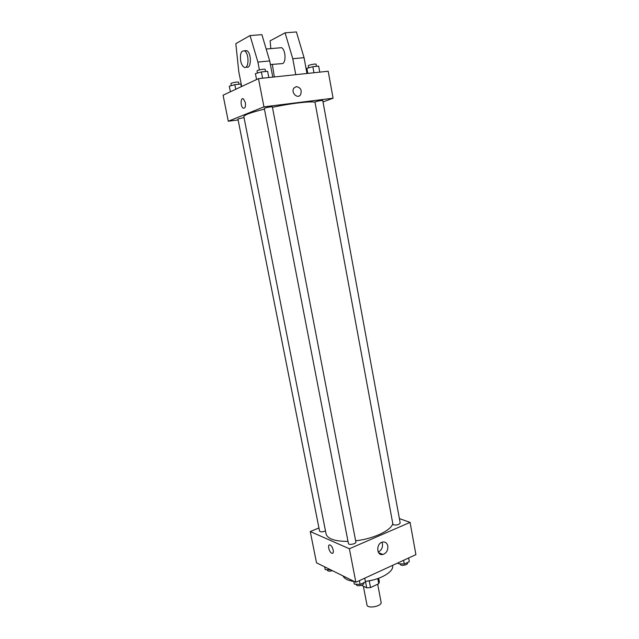 <?xml version="1.0" encoding="UTF-8"?>
<svg xmlns="http://www.w3.org/2000/svg" width="639" height="639" viewBox="0 0 639 639"><rect width="100%" height="100%" fill="white"/><g stroke="black" fill="none" stroke-linecap="round" stroke-linejoin="round"><path stroke-width="0.96" d="M363.367 586.211L366.962 604.917C367.393 609.111 382.242 606.275 381.092 602.218L377.689 584.222M377.777 578.591L378.743 583.726L370.524 587.576L366.706 587.856L361.522 585.292M378.743 583.726L379.382 581.937L378.687 578.263M372.401 580.148L366.922 581.194M369.254 580.923L370.524 587.576M365.468 581.386L366.706 587.856M392.546 565.387L392.586 565.611C394.207 571.617 380.397 579.829 365.348 581.402M353.766 581.434C347.864 580.571 344.293 578.734 343.047 575.931M399.383 518.588L410.062 522.39L415.917 554.644L355.851 582.257L316.513 562.815L310.258 531.536L318.949 527.958M264.434 109.117C250.943 112.456 244.082 114.956 243.85 116.617L326.066 533.908C327.575 538.909 334.884 541.393 347.999 541.369M355.635 540.81C373.535 538.813 391.092 530.514 392.801 523.629M410.062 522.39L349.373 548.765L310.258 531.536M348.415 543.517C348.582 545.394 356.418 543.861 355.875 542.056L272.366 106.929C272.462 106.322 263.995 107.927 264.306 108.454L348.415 543.517M244.026 117.528L237.932 118.99L319.564 531.097C320.562 532.127 322.535 532.071 325.483 530.929M393.616 524.891L392.913 524.268L314.971 102.096L315.546 101.761C318.909 100.794 321.313 100.395 322.767 100.579L400.19 522.998C399.175 524.675 396.987 525.306 393.616 524.891M349.373 548.765L355.851 582.257M387.825 546.018C388.121 550.347 386.467 553.166 382.857 554.476C376.291 556.114 375.996 543.23 382.577 542.056C385.309 541.688 387.05 543.006 387.825 546.018M331.737 553.174C328.997 552.088 327.208 544.029 329.924 544.987C332.671 545.562 334.836 554.245 331.984 553.262L331.737 553.174C328.997 552.088 327.208 544.029 329.924 544.979C332.679 545.562 334.844 554.245 331.992 553.262L331.737 553.174M381.93 542.247L382.457 543.829C382.801 547.695 381.387 550.419 378.208 552.016M272.438 107.312C291.392 103.262 311.56 100.938 315.011 102.296M323.014 101.928L333.087 98.214L263.939 106.849L228.283 121.234L238.115 119.948M333.087 98.214L328.19 71.233L258.483 78.637L223.083 95.203L228.283 121.234M245.376 102.623C245.823 106.649 245.112 108.494 243.243 108.159C240.328 106.777 240.448 97.016 243.379 98.869L245.376 102.623C245.823 106.649 245.112 108.494 243.243 108.159L243.243 108.159C240.328 106.769 240.448 97.016 243.379 98.861M258.483 78.637L263.939 106.849M296.344 86.608C300.745 87.575 302.135 90.323 300.498 94.852C297.431 99.396 290.569 92.343 293.932 88.054L296.344 86.608L293.932 88.054C290.569 92.343 297.431 99.396 300.498 94.852C302.135 90.323 300.745 87.575 296.336 86.608M259.41 69.915L257.9 62.071L250.057 35.568L261.91 34.642L269.698 60.945L272.789 77.119M270.385 64.523L282.534 63.604C286.36 62.247 285.577 49.483 281.511 47.677L279.075 47.893M272.326 64.331L274.347 76.952M295.753 74.683L292.774 58.74L285.082 32.837L270.113 40.832L270.848 48.612M306.976 73.485L304.052 57.662L296.416 31.95L285.082 32.837M244.961 50.633L244.553 50.912C249.553 53.452 248.898 70.386 243.954 67.111C242.445 66.121 241.342 64.052 240.671 60.889C239.897 53.7 241.183 50.377 244.521 50.92L246.886 50.713L244.961 50.633M246.279 66.879L246.303 66.879C251.247 70.146 251.926 53.245 246.886 50.713M250.057 35.568L235.823 43.66L238.786 71.688L241.694 86.497M257.9 62.071L269.698 60.945M292.774 58.74L304.052 57.662M408.633 557.999L409.303 561.681L404.287 564.005L398.48 563.766L398.201 562.791M398.297 562.743L398.48 563.766M403.608 560.307L404.287 564.005M400.222 563.838L400.318 564.357C400.493 566.314 408.073 565.012 407.538 563.111L407.434 562.552M364.733 578.167L365.452 581.961L360.108 584.437L354.286 584.11L353.726 581.202M364.725 578.175L365.452 581.961M359.374 580.635L360.108 584.437M356.282 584.222L356.378 584.725C356.586 586.81 364.366 585.284 363.783 583.271L363.695 582.776M330.73 569.844L325.227 569.621L324.684 566.849M327.216 569.716L327.336 570.3C328.007 571.322 329.684 571.442 332.36 570.643M319.764 72.127L318.661 66.089L312.83 66.688L306.864 68.333L307.519 73.429M306.864 68.333L307.798 73.397M312.83 66.688L313.949 72.75M308.653 67.838L308.27 65.801C307.934 65.098 316.177 63.469 316.113 64.251L316.489 66.312M267.621 71.296L268.819 77.543L267.621 71.296L261.383 71.935L255.416 73.621L256.558 79.54M261.383 71.935L262.589 78.206M257.461 73.046L257.054 70.953C256.694 70.194 265.217 68.589 265.169 69.419L265.568 71.512M241.55 86.561L240.823 84.005L234.832 84.66L229.289 86.201L230.399 91.776M240.823 84.005L241.342 86.656M234.832 84.66L235.743 89.276M231.318 85.634L230.919 83.621C230.591 82.95 238.651 81.457 238.595 82.199L238.994 84.204M378.576 552.655L382.857 554.476M266.167 49.019L281.511 47.677"/></g></svg>
